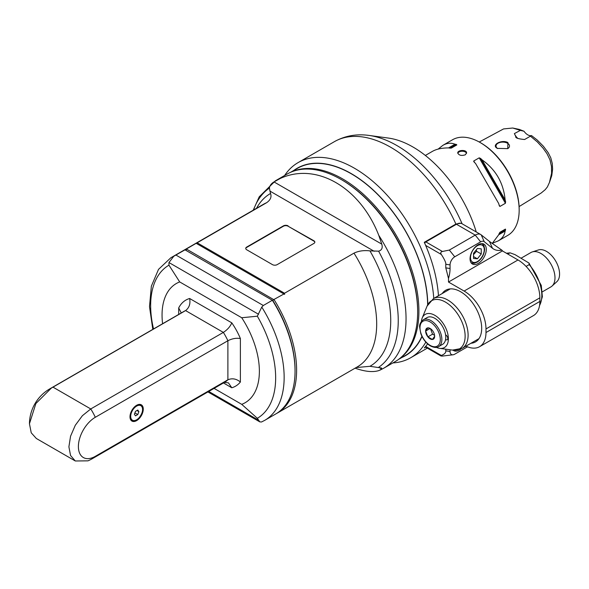 <?xml version="1.0" encoding="UTF-8"?>
<svg xmlns="http://www.w3.org/2000/svg" width="589" height="589" viewBox="0 0 589 589"><rect width="100%" height="100%" fill="white"/><g stroke="black" fill="none" stroke-linecap="round" stroke-linejoin="round"><path stroke-width="0.88" d="M334.037 141.868L298.078 162.623A112.646 65.033 -120 0 0 284.664 175.463M438.466 295.707A112.646 65.033 60 0 0 424.286 242.293L455.886 224.056L460.856 223.283M425.656 347.157L424.286 347.944A112.646 65.033 60 0 0 427.629 343.902M392.892 362.927A112.646 65.033 -120 0 0 410.724 357.729A112.646 65.033 -120 0 0 425.832 342.113M433.776 298.417A112.646 65.033 -120 0 0 381.812 189.651A112.646 65.033 -120 0 0 298.078 162.623M401.823 357.516A108.229 62.486 -120 0 0 422.033 336.496M427.791 304.579A108.229 62.486 -120 0 0 377.645 194.252A108.229 62.486 -120 0 0 293.815 170.442M462.093 223.776A110.276 63.671 -120 0 0 369.104 135.441L388.445 138.076A97.185 56.11 60 0 1 476.243 231.956M497.712 148.561A6.737 3.887 180 0 1 496.034 145.991A6.737 3.887 180 0 1 500.194 142.398A6.737 3.887 180 0 1 507.534 143.245A6.737 3.887 180 0 1 509.507 145.991A6.737 3.887 180 0 1 507.637 148.686M507.932 142.56L507.74 148.627L497.381 148.384C490.777 145.13 501.614 139.129 507.932 142.56M519.1 206.577L541.181 193.008L545.193 189.695L547.387 186.941L549.456 182.428L551.584 173.284L551.473 166.4L549.993 159.884L547.071 153.817L543.08 148.17L537.374 141.964L530.439 136.169L524.593 139.512C520.551 139.129 517.834 138.584 516.443 137.863L514.374 133.607L520.396 130.375L512.71 128.019L503.551 128.932L479.247 142.008M438.12 149.098L442.95 145.292L452.514 139.77A55.219 31.88 60 0 1 480.123 142.501L480.904 142.958A54.114 31.246 60 0 1 519.167 209.235L519.167 210.133A55.219 31.88 60 0 1 507.733 235.409L498.169 240.93C502.181 238.582 504.501 235.291 505.126 231.05A55.219 31.88 -120 0 0 505.598 229.762L505.428 229.092L499.958 232.25L499.192 233.458A55.219 31.88 60 0 1 498.721 234.753L505.126 231.05M480.904 142.958L480.123 142.509A55.219 31.88 60 0 1 480.123 142.509A55.219 31.88 60 0 1 519.167 210.133M454.988 144.209A55.219 31.88 -120 0 1 456.342 144.445L456.836 144.923L451.373 148.082L449.937 148.141A55.219 31.88 60 0 0 448.582 147.905L454.988 144.209C451.005 142.626 446.992 142.987 442.95 145.292M425.346 155.459L432.4 151.38C436.464 149.069 441.86 147.913 448.582 147.905M505.598 201.703A55.219 31.88 -120 0 0 505.126 199.87C503.521 182.988 495.813 169.632 481.993 159.803A55.219 31.88 -120 0 0 480.639 158.47L479.203 157.837L505.428 203.264L505.598 201.703L480.639 158.47M505.428 203.264L499.965 206.422L499.06 204.847M474.646 162.564L473.74 160.996L474.233 162.166A55.219 31.88 60 0 1 475.588 163.499L498.721 203.566A55.219 31.88 60 0 1 499.192 205.406L499.965 206.422L499.443 206.076M479.203 157.837L473.74 160.996L473.77 161.614M465.288 154.819C461.408 155.997 458.89 155.371 457.749 152.949C457.476 149.9 466.849 149.415 466.584 152.949L465.288 154.819M492.176 243.493L498.721 234.753M499.965 232.243L505.428 229.092L499.958 232.25M492.456 243.213L498.169 240.93M466.525 153.368A4.417 2.547 0 0 0 462.181 151.226A4.417 2.547 0 0 0 457.808 153.346M481.993 159.803L505.126 199.87M512.71 128.019L519.395 129.433L524.019 131.251L520.396 130.375M530.439 136.169L531.499 135.566L530.439 136.169M549.64 181.942L551.775 175.588L552.607 169.168L552.276 163.499L550.781 157.8L548.153 152.647L543.426 146.286L537.205 140.02L531.499 135.566A8.835 5.102 -120 0 1 524.019 131.251M516.398 136.898A25.945 14.983 -120 0 0 515.603 137.2M517.864 138.444A8.835 5.102 60 0 1 514.374 133.607M484.239 241.696L481.228 234.878L489.459 241.453L501.828 250.134A28.714 16.58 -60 0 1 492.478 248.278L484.239 241.696A6.626 3.829 120 0 0 480.653 241.836L454.745 256.797A6.626 3.829 120 0 0 450.062 264.91L450.062 268.518A28.714 16.58 -60 0 1 448.501 278.435L448.501 282.043L464.117 291.062A30.922 17.854 -120 0 1 485.984 328.934L539.863 297.828L539.863 301.428A30.922 17.854 60 0 1 533.457 315.586L479.579 346.693A30.922 17.854 -120 0 0 485.984 332.542L485.984 328.934M481.228 234.878A11.044 6.376 120 0 0 480.764 234.562A11.044 6.376 120 0 0 475.242 235.107L480.653 241.836M454.745 256.797L449.333 250.067L475.242 235.107L456.446 224.254A11.044 6.376 -60 0 1 461.967 223.71L480.764 234.562M424.691 243.191A2.209 1.274 -60 0 1 425.854 241.917L456.446 224.254M449.333 250.067L442.398 251.474C440.719 251.878 440.358 252.872 441.308 254.448C444.511 259.359 446.006 262.628 445.792 264.255L445.792 267.855L448.501 278.435M465.965 346.141A30.922 17.854 -120 0 0 479.579 346.693M450.062 349.778L450.062 351.478L445.792 350.816C446.006 352.693 444.511 354.232 441.308 355.439L425.656 346.406M445.792 350.816L445.792 349.196M442.229 293.536A29.818 17.214 60 0 1 445.696 290.259A29.818 17.214 60 0 1 475.514 307.473A29.818 17.214 60 0 1 475.514 341.907A29.818 17.214 60 0 1 470.942 343.269M450.062 351.478A6.626 3.829 120 0 0 453.074 354.792A6.626 3.829 120 0 0 454.745 354.18L467.504 346.818M461.032 348.924A11.485 6.634 -60 0 1 453.685 350.602A11.485 6.634 -60 0 1 453.088 350.175M539.863 297.828A30.922 17.854 60 0 0 517.996 259.955L502.38 250.907A1.104 0.641 120 0 0 502.196 250.428L501.828 250.134M502.38 250.936L448.501 282.043M470.051 258.777A11.485 6.634 -60 0 1 475.065 247.218A11.485 6.634 -60 0 1 483.915 244.148A11.485 6.634 -60 0 1 483.915 257.408A11.485 6.634 -60 0 1 472.43 264.041A11.485 6.634 -60 0 1 470.051 258.777M477.392 258.799L481.257 253.984L481.257 248.83L477.392 248.484L473.527 253.292L473.527 258.453L477.392 258.799L473.527 256.568M476.317 249.817L476.575 251.282L481.257 253.984M473.527 254.573L476.575 251.282M507.578 253.933L510.148 252.85L515.044 254.639L528.966 263.047L541.269 285.393L542.373 296.768L539.487 305.89M528.966 263.047L529.202 264.616L526.087 266.412M542.359 291.835L550.87 286.924A19.879 11.478 -120 0 0 552.026 286.077A19.879 11.478 -120 0 0 554.985 277.824A19.879 11.478 -120 0 0 547.107 258.696A19.879 11.478 -120 0 0 532.309 251.915A19.879 11.478 -120 0 0 530.991 252.49L521.155 258.166M552.026 286.077L556.826 281.711A18.487 10.676 -120 0 0 555.744 261.155A18.487 10.676 -120 0 0 538.486 249.935L532.309 251.915M453.074 354.792L442.398 356.073C440.719 356.05 440.358 355.837 441.308 355.439L440.859 355.933L425.229 346.906M436.346 347.37A19.15 11.058 -120 0 0 439.666 348.357A19.15 11.058 -120 0 0 448.376 338.778A19.15 11.058 -120 0 0 437.288 317.007A19.15 11.058 -120 0 0 422.18 318.082A19.15 11.058 -120 0 0 421.378 321.447M423.196 319.827L427.099 317.574A15.461 8.923 60 0 1 438.061 320.762A15.461 8.923 60 0 1 445.579 334.832A2.871 1.657 60 0 1 445.763 334.927A2.871 1.657 60 0 1 447.64 337.46A2.871 1.657 60 0 1 447.198 339.757A2.871 1.657 60 0 1 445.579 339.5A15.461 8.923 60 0 1 442.56 344.351L438.658 346.604A15.461 8.923 -120 0 0 438.658 328.75A15.461 8.923 -120 0 0 423.196 319.827C420.45 322.19 419.272 324.679 419.67 327.3L420.811 333.602C422.865 339.109 426.046 343.21 430.375 345.898C434.019 347.687 436.78 347.93 438.658 346.604M445.579 334.832A15.461 8.923 60 0 1 445.579 339.5M434.653 336.267L432.4 339.478L427.894 336.871L425.641 331.062L427.894 327.859A6.376 3.681 60 0 1 430.147 328.463A6.376 3.681 60 0 1 432.4 330.458A6.376 3.681 60 0 1 434.653 336.267A6.376 3.681 60 0 1 432.4 339.478A6.376 3.681 60 0 1 427.894 336.871A6.376 3.681 60 0 1 425.641 331.062A6.376 3.681 60 0 1 427.894 327.859L430.456 328.647M434.586 335.332L432.576 334.169L427.894 336.871M430.434 328.64L432.576 334.169M425.641 331.062L430.103 328.485M356.168 367.551L369.951 366.306A99.688 57.553 -120 0 0 369.951 250.885L378.609 251.172C381.797 250.237 382.857 247.895 381.79 244.141L273.995 181.913L280.254 178.474A108.229 62.486 -120 0 0 275.402 180.816L287.012 174.116A108.229 62.486 60 0 1 341.127 179.476A108.229 62.486 60 0 1 417.653 312.03A108.229 62.486 60 0 1 395.234 361.572L383.63 368.272A108.229 62.486 -120 0 0 378.786 235.364L381.79 244.141M378.918 367.403L381.79 369.06L381.569 368.015L369.951 366.306M253.542 210.015A104.997 60.623 60 0 1 269.394 188.119L270.535 193.487C271.787 196.947 270.484 200.017 266.626 202.704L197.175 242.801A114.502 93.489 -60 0 0 196.174 243.309L186.374 249.014A93.872 54.195 -120 0 0 183.297 250.568A93.872 54.195 -120 0 0 182.524 251.032M186.374 249.014L273.701 299.61L283.935 293.977L196.211 243.331M283.935 293.977L284.597 294.36A114.502 93.489 -60 0 0 284.539 293.241L197.175 242.801M284.539 293.241L353.989 253.145C358.642 250.914 363.965 250.163 369.951 250.885M288.102 225.867A3.313 1.914 180 0 0 283.412 225.867L246.71 247.056A3.313 1.914 180 0 0 245.738 248.411A3.313 1.914 180 0 0 246.71 249.765L272.479 264.638A3.313 1.914 180 0 0 277.169 264.638L313.871 243.448A3.313 1.914 180 0 0 314.843 242.101A3.313 1.914 180 0 0 313.871 240.746L288.102 226.228A3.313 1.914 0 0 0 283.412 226.228L246.71 247.417A3.313 1.914 0 0 0 245.753 248.587M269.394 188.119C269.755 185.594 271.293 183.525 273.995 181.913M381.79 369.06L378.786 370.606C372.763 372.439 364.871 371.622 355.093 368.169M378.786 235.364C360.093 187.228 316.205 161.894 280.254 178.474M341.127 179.476L341.907 179.925A107.124 61.845 60 0 1 417.653 311.125L417.653 312.03M399.96 358.318A108.008 62.36 -120 0 0 418.904 311.125A108.008 62.36 -120 0 0 374.059 204.913A108.008 62.36 -120 0 0 292.188 171.649M421.923 336.275A108.008 62.36 60 0 1 405.276 355.52L398.584 359.386M290.576 172.312L297.268 168.447A108.008 62.36 60 0 1 380.023 196.873A108.008 62.36 60 0 1 427.643 304.874M276.381 413.596A93.872 54.195 -120 0 0 277.169 413.161A93.872 54.195 -120 0 0 274.091 299.654M273.701 299.61L272.84 300.559A92.767 53.562 60 0 1 295.052 370.186L295.052 371.085A93.872 54.195 60 0 1 275.608 414.06L264.704 420.355A93.872 54.195 -120 0 0 261.774 307.083L257.341 316.197A88.394 51.037 60 0 1 257.341 418.286L259.793 421.871L261.516 421.989L264.704 420.355M257.341 418.286L241.726 404.341A68.817 39.735 -120 0 0 241.726 317.743L179.697 281.932L168.962 265.168L168.955 262.547L173.762 256.274L184.99 249.839L272.354 300.272A93.872 54.195 60 0 1 295.052 371.085M272.354 300.272L263.312 305.5L261.774 307.083M173.762 256.274A93.872 54.195 -120 0 0 170.832 257.768L181.736 251.474A93.872 54.195 60 0 1 184.99 249.839M241.726 317.743L257.341 316.197M241.726 404.341L214.072 388.379M179.697 281.932A68.817 39.735 -120 0 0 162.593 323.736M224.372 382.43L228.436 382.843L231.794 387.768L223.459 382.96M95.3 417.292A40.862 23.589 -120 0 0 90.758 408.95L52.988 387.142L51.361 388.07L35.87 403.546L29.45 423.756L31.239 432.819L36.334 438.481L75.304 460.981L87.967 460.848A40.862 40.862 0 0 0 92.304 458.684A40.862 23.589 -120 0 0 95.3 456.35A23.913 13.812 -60 0 1 78.389 446.587A23.913 13.812 -60 0 1 95.3 417.292L227.891 340.736C232.154 338.579 236.322 337.843 240.386 338.535A49.697 28.692 60 0 0 231.794 322.846C230.218 326.593 227.398 329.774 223.349 332.402L90.758 408.95L82.394 415.701L75.296 425.273L70.562 436.199L68.898 446.823L70.562 455.525L75.304 460.981M52.988 387.142L185.579 310.587L223.349 332.402A40.862 23.589 60 0 1 227.891 340.736L227.891 379.795L95.3 456.35M181.272 312.95L178.695 307.929L178.695 314.438M178.695 307.929A49.697 28.692 60 0 1 189.629 298.498C190.6 303.718 189.253 307.745 185.579 310.587A40.862 23.589 60 0 0 184.033 311.353L49.881 388.806A40.862 40.862 0 0 0 29.45 423.756M129.992 416.784A9.387 5.419 -60 0 1 134.093 407.338A9.387 5.419 -60 0 1 141.331 404.827A9.387 5.419 -60 0 1 141.331 415.665A9.387 5.419 -60 0 1 131.943 421.083A9.387 5.419 -60 0 1 129.992 416.784M240.386 338.535L240.386 382.003C236.322 378.734 232.162 377.998 227.891 379.795A40.862 23.589 60 0 1 224.895 382.128L92.304 458.684M137.76 414.56L135.507 415.856L134.38 414.258L135.507 411.35L137.76 410.047L138.886 411.652L137.76 414.56L134.903 412.911M138.886 411.652L136.935 410.526M186.065 250.458L186.455 249.235M314.828 242.278A3.313 1.914 0 0 0 313.871 241.107L288.102 226.228M369.104 135.441C356.559 133.688 344.977 135.764 334.361 141.677A112.646 65.033 60 0 1 455.886 224.056M456.342 144.445L449.937 148.141M499.192 233.458L505.598 229.762M489.459 241.453L492.478 248.278M442.398 251.474L425.854 241.917M425.656 245.414L441.308 254.448M517.996 259.955L464.117 291.062M539.863 301.428L485.984 332.542M450.062 268.518L445.792 267.855M445.792 264.255L450.062 264.91M484.261 249.67A9.718 5.61 120 0 0 473.954 248.749A9.718 5.61 120 0 0 473.954 262.495A9.718 5.61 120 0 0 484.261 249.67M506.459 253.292A32.027 18.487 60 0 1 509.139 253.034M529.202 264.616A32.027 18.487 60 0 1 539.568 305.411M468.108 335.2A28.714 16.58 -120 0 0 455.569 306.302A28.714 16.58 -120 0 0 433.445 298.608L427.077 306.111A27.823 16.065 60 0 1 449.032 304.542A27.823 16.065 60 0 1 465.133 336.186A27.823 16.065 60 0 1 452.477 350.102L462.159 348.342A28.714 16.58 -120 0 0 468.108 335.2M430.147 345.39A14.357 8.29 -120 0 0 438.938 332.881A14.357 8.29 -120 0 0 421.356 322.728A14.357 8.29 -120 0 0 430.147 345.39M183.297 250.568L263.371 204.339A93.872 54.195 60 0 1 266.626 202.704M269.821 191.027L374.214 251.297M270.535 193.487A99.688 57.553 -120 0 0 256.532 208.292M378.609 251.172A104.997 60.623 60 0 1 378.609 367.337M353.989 253.145A93.872 54.195 60 0 1 357.243 366.932L277.169 413.161M263.312 305.5L175.942 255.059M258.556 420.207L208.749 391.449M168.955 262.547L258.556 314.276M153.53 328.964A88.394 51.037 60 0 1 168.962 265.168M231.794 322.846L189.629 298.498M240.386 382.003A49.697 28.692 60 0 1 231.794 387.768M51.361 388.07A40.862 23.589 -120 0 0 49.881 388.806M139.468 404.385L140.742 405.122A8.835 5.102 120 0 0 136.324 405.563A8.835 5.102 120 0 0 134.579 406.852M130.324 414.229A8.835 5.102 120 0 0 131.907 420.428C137.524 424.352 146.948 408.03 140.742 405.122M136.633 406.101A8.393 4.845 120 0 0 131.494 419.346A8.393 4.845 120 0 0 141.772 413.412A8.393 4.845 120 0 0 136.633 406.101M334.361 141.677L333.875 141.956M427.349 348.128L410.724 357.729M470.935 262.665C473.114 263.357 474.388 263.511 474.756 263.136L477.333 262.053C481.714 259.05 484.158 254.742 484.651 249.132L483.922 245.657L482.111 243.618M506.378 253.241L510.148 252.843M450.268 288.897L433.445 298.608M478.982 338.631L462.159 348.342M439.666 348.357L452.477 350.102M422.18 318.082L427.077 306.111M253.233 210.192L259.226 196.807L275.402 180.816M383.63 368.272L380.03 370.135M259.793 421.871L207.924 391.928M170.832 257.768L158.522 269.364L151.358 286.173L149.503 306.641L152.809 329.384M130.633 419.692L131.907 420.428"/></g></svg>
